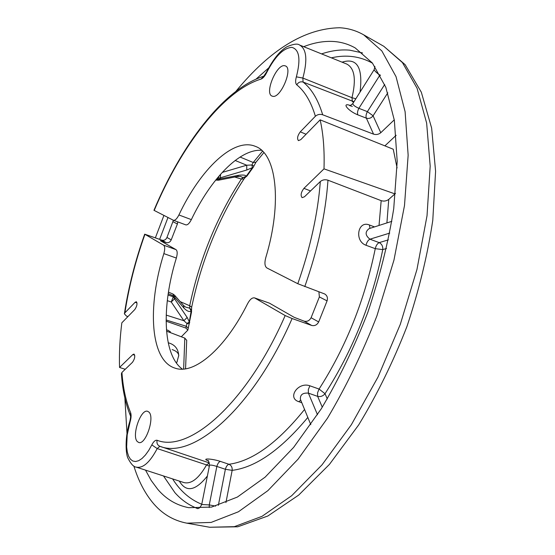 <?xml version="1.0" encoding="UTF-8"?>
<svg xmlns="http://www.w3.org/2000/svg" width="555" height="555" viewBox="0 0 555 555"><rect width="100%" height="100%" fill="white"/><g stroke="black" fill="none" stroke-linecap="round" stroke-linejoin="round"><path stroke-width="0.83" d="M311.091 317.724L318.674 321.949C317.03 324.98 314.685 326.146 311.639 325.431L292.103 318.528L285.166 315.559L254.606 297.91L269.425 303.148L294.185 317.328L304.126 321.151C307.137 321.858 309.461 320.721 311.091 317.724L319.375 296.932L318.903 291.812M182.352 369.11C162.573 354.867 161.463 305.902 176.351 258.054L163.85 253.607C165.078 249.167 164.981 246.358 163.558 245.157L144.689 234.168L161.894 240.149C164.169 240.683 165.855 239.788 166.951 237.464L171.231 239.843C170.128 242.195 168.429 243.104 166.139 242.563L160.353 240.676L175.984 249.625C177.44 250.825 177.565 253.635 176.351 258.054M263.472 76.306C223.159 89.195 181.242 145.389 153.95 210.31L173.41 220.266C175.096 220.585 176.927 218.816 178.904 214.958L191.35 219.62C189.373 223.45 187.521 225.198 185.8 224.872L185.661 224.81M191.35 219.62C210.678 179.064 239.524 148.775 261.599 150.301M272.658 96.279L272.04 96.084C264.284 93.504 276.522 63.929 284.639 65.705L285.464 65.941C293.297 68.556 280.532 98.714 272.658 96.279M254.606 297.91C252.268 297.431 249.937 299.353 247.599 303.682C224.879 349.317 193.896 374.889 175.186 368.187C150.169 360.785 147.11 306.728 163.85 253.607M292.103 318.528C252.796 408.862 192.876 459.901 159.868 446.289L157.211 448.579L206.564 464.91L209.429 462.946L159.868 446.289C157.447 445.186 156.531 443.188 157.114 440.281C155.379 439.935 153.61 441.475 151.82 444.895L148.712 450.452L145.396 455.044L142.011 458.499L138.694 460.685L135.58 461.531L132.791 461.018L130.425 459.193L128.573 456.141L127.296 452.006L126.637 446.942L127.199 434.877L130.127 421.731C131.237 417.86 131.389 414.821 130.598 412.615C125.93 401.348 123.044 387.966 121.927 372.46L132.472 362.311C134.823 358.801 135.33 356.046 134.005 354.069L132.811 354.569L119.547 367.459C119.089 353.417 119.852 338.536 121.836 322.816L134.789 309.558C137.016 306.173 137.536 303.557 136.343 301.726L135.101 302.295L124.896 312.826L124.382 313.846L126.484 316.072L127.934 316.572M137.328 441.579C131.369 436.036 140.755 408.542 147.644 411.317L148.893 412.074C155.095 417.076 145.674 445.304 138.729 442.474L137.328 441.579M178.904 214.958C200.369 169.372 233.572 137.002 255.501 146.416C276.314 153.645 282.592 202.027 265.762 257.686C264.374 262.987 264.756 266.414 266.899 267.961L297.806 283.723L324.696 293.97C327.159 295.496 327.95 297.799 327.075 300.886L318.674 321.949M266.726 72.49L266.428 72.178L263.771 76.215L261.003 79.087C262.98 78.331 264.888 76.132 266.726 72.49C275.044 56.388 283.411 48.008 291.833 47.355C299.374 49.43 300.886 59.26 296.37 76.84C295.267 80.801 295.406 83.465 296.772 84.832C304.82 91.318 311.022 101.787 315.386 116.245L300.29 131.833C297.515 135.642 296.89 138.577 298.417 140.616L300.789 139.645L320.131 119.845L393.238 149.226L397.089 167.957M310.543 190.941L303.932 188.346L323.995 168.859C324.599 150.044 323.308 133.713 320.131 119.845M303.932 188.346C300.976 192.314 300.373 195.416 302.107 197.649L304.473 196.775L320.325 181.52C322.545 179.758 325.091 179.321 327.977 180.202L381.181 200.653C383.942 201.507 386.467 201.083 388.75 199.391L386.911 222.923M395.5 193.417L388.75 199.391M253.906 166.07L251.915 164.995L253.205 162.49L240.058 157.044M166.112 319.971L186.196 326.278L187.035 323.558L183.878 320.714L171.245 301.982L173.618 295.954L183.996 308.15C186.875 311.091 189.255 312.097 191.128 311.168L191.544 311.896M166.118 321.199L185.953 328.088L186.196 326.278L188.138 327.956M166.555 331.155L184.808 338.12L186.709 340.319M176.365 362.97L177.232 361.638M177.739 221.875L177.406 223.991L171.231 239.843M234.709 177.024L241.37 179.05L243 177.551L240.44 176.434L237.061 176.566L238.789 175.269L220.099 178.863L220.363 177.787L217.914 178.231L219.697 175.248M189.734 322.58L187.146 317.425L174.561 298.819L175.075 298.084L174.589 295.225L183.483 305.375L185.592 307.082L189.727 308.185L189.699 305.77L180.181 301.608M181.312 336.788L187.854 330.107L185.953 328.088M384.886 145.868L396.166 135.288M133.859 466.027C138.341 480.54 144.577 492.694 152.583 502.476C161.776 513.666 173.195 520.562 186.848 523.171L211.101 522.428L238.435 511.765L267.871 490.648L298.077 459.158L327.464 418.206C346.147 386.745 362.637 352.619 376.935 315.823L393.974 260.052L404.498 205.51L408.147 155.24L405.108 111.715L396.027 76.639L381.854 50.949L363.698 34.847C356.15 30.567 348.117 28.201 339.604 27.75C304.778 28.43 270.236 49.603 235.972 91.27M126.991 433.455L124.868 398.039M155.379 237.817L163.919 215.437M145.521 470.127L151.168 480.429L157.759 489.337C166.174 499.174 176.483 505.293 188.686 507.679L211.587 507.083L237.38 497.058L265.137 477.133L293.588 447.441L321.241 408.855C338.807 379.231 354.312 347.118 367.764 312.507C379.599 277.306 388.25 242.708 393.724 208.708L397.193 161.366L394.355 120.338L385.801 87.26L372.405 63.041L355.2 47.924C348.596 44.227 341.589 42.097 334.172 41.528C324.363 40.834 314.199 42.555 303.696 46.689M159.639 239.337L167.985 217.504M256.056 79.101L268.565 68.015M350.295 105.485C341.152 102.155 347.964 110.958 357.857 114.878L366.39 118.166C368.999 118.902 371.233 118.104 373.085 115.787L380.772 132.721L394.279 119.838M380.106 74.856L379.87 75.175C376.359 72.573 374.452 70.742 374.16 69.673L374.896 66.399M387.806 92.824L373.085 115.787L367.389 111.638L384.691 84.513M380.772 132.721C378.6 134.463 376.193 134.934 373.557 134.144L366.39 118.166C365.683 116.481 366.016 114.302 367.389 111.638L358.87 108.322C354.839 106.505 352.834 104.902 352.841 103.528L374.139 69.708M266.428 72.178C273.22 59.17 280.046 50.699 286.914 46.766C293.387 43.991 297.605 43.408 299.568 45.024C306.589 48.93 307.685 59.947 302.857 78.068L303.079 82.064L353.958 101.745M394.959 193.896L323.995 168.859M119.547 367.459L125.229 369.29M373.557 134.144L322.684 114.774C319.93 113.948 317.502 114.441 315.386 116.245M304.563 409.451C277.687 442.828 252.476 461.101 228.931 464.278L220.404 461.399C211.282 458.416 201.056 458.201 208.153 460.823M374.507 226.905L369.443 224.997C357.767 220.071 354.132 241.134 366.022 245.268L375.263 248.668C364.704 300.172 345.973 346.965 319.07 389.055L309.85 385.794C298.111 381.493 286.789 398.081 298.854 401.702L300.741 400.113M166.951 237.464L173.403 220.259L185.8 224.872M166.451 329.788L168.699 330.558L170.628 332.709M246.788 169.996L246.718 165.21L251.915 164.995L252.407 167.645L246.788 169.996L220.363 177.787L220.585 174.235M247.024 175.942L246.122 176.414C246.045 175.13 243.603 174.749 238.789 175.269M130.356 415.535C125.485 403.617 122.495 389.686 121.406 373.758L121.927 372.46M168.442 292.11L172.98 294.032L173.618 295.954L168.207 293.664M215.735 180.007L217.636 179.334L217.914 178.231L217.352 178.016M235.153 160.471L246.718 165.21L222.222 172.425M262.536 151.182L253.205 162.49L255.959 162.233M263.861 152.59L255.883 162.338L253.274 167.228L246.961 176.032L245.206 177.475L243 177.551L246.122 176.414L252.407 167.645L253.344 167.131M191.537 310.245L191.676 307.151L189.699 305.77C199.439 259.449 216.665 217.213 241.37 179.05L243.992 178.932M245.206 177.475L243.936 179.015C218.934 217.574 201.507 260.288 191.676 307.151L191.662 307.206M187.854 330.107L191.558 311.827L191.489 310.03L189.727 308.185L191.128 311.168L189.331 321.768L187.035 323.558L189.408 323.648M166.202 315.101L183.878 320.714L187.146 317.425M167.284 300.657L171.245 301.982L174.561 298.819L173.091 296.717L168.012 295.003M183.483 305.375L183.996 308.15M236.916 176.594L218.344 180.229L220.099 178.863L217.636 179.334L216.554 178.994M130.598 412.615L130.467 415.813C130.744 416.527 130.515 418.442 129.78 421.557L130.127 421.731M129.78 421.564C124.743 436.931 125.645 454.309 128.052 458.395C131.015 464.091 133.72 466.991 136.169 467.102C142.871 468.593 149.885 462.426 157.211 448.579L151.82 444.895M136.169 467.102L183.92 482.572C191.26 484.348 198.808 478.459 206.564 464.91L209.332 466.207M220.404 461.399C218.878 461.871 217.692 463.55 216.852 466.429C212.759 465.166 210.31 464.785 209.512 465.284C208.742 461.274 208.201 459.713 207.889 460.601M225.94 502.587L232.156 470.363C232.42 467.4 231.345 465.374 228.931 464.278C227.39 464.743 226.204 466.408 225.379 469.287L216.852 466.429L209.277 504.911L215.611 506.111M307.824 417.422C280.865 449.8 255.647 467.442 232.156 470.363L225.379 469.287L218.365 505.314M209.221 507.541L209.277 504.911L201.715 504.502C198.919 510.031 197.559 508.102 197.178 508.623M309.85 385.794L308.316 389.624L308.393 393.134C302.732 392.697 300.075 394.751 300.401 399.295L310.793 424.672M327.297 398.92L325.015 393.717L319.07 389.055L317.543 392.871L317.64 396.367L308.393 393.134L317.481 414.731M386.537 248.494L382.763 249.59C383.019 246.33 381.826 244.006 379.197 242.625C377.331 243.548 376.019 245.56 375.263 248.668L382.763 249.59C371.996 302.524 352.744 350.559 325.015 393.717C323.01 396.103 320.554 396.985 317.64 396.367L322.282 407.183M391.837 221.341L369.103 228.639C364.892 231.872 365.169 235.396 369.942 239.191L379.197 242.625L388.396 239.857M366.022 245.268C366.786 242.153 368.09 240.128 369.942 239.191L389.742 233.093M369.443 224.997L369.963 228.362M299.568 45.024L346.771 64.061C354.596 68.203 356.338 79.414 351.981 97.701L302.857 78.068L296.37 76.84M353.535 102.425L352.363 101.475L351.981 97.701L355.831 98.776M322.684 114.774C318.091 99.657 311.556 88.751 303.079 82.064C300.456 81.335 298.354 82.258 296.772 84.832M357.857 114.878C357.156 113.185 357.496 111.007 358.87 108.322L379.87 75.175L380.446 75.494M285.166 315.559C247.01 403.194 189.137 453.13 157.114 440.281M124.896 312.826C128.864 286.907 135.538 260.753 144.917 234.37M154.193 210.47C181.034 146.256 223.131 90.743 261.003 79.087M320.325 181.52C317.876 213.696 310.37 247.759 297.806 283.723M254.995 298.091L269.425 303.148M304.126 321.151L311.639 325.431M175.984 249.625L163.558 245.157M161.894 240.149L166.139 242.563M327.977 180.202C325.646 213.647 317.911 249.119 304.778 286.623M184.808 338.12L183.643 369.033M161.505 241.335L161.637 240.953M383.817 46.308L405.136 64.664L421.321 92.206L431.637 128.073L435.592 171.287L432.775 220.342C427.537 255.314 418.907 290.758 406.884 326.673C393.12 361.964 377.053 394.709 358.683 424.922L329.427 464.403L298.722 495.067L267.836 516.004L237.769 526.792L209.637 527.25L234.335 526.667L262.029 516.33L291.694 495.698L321.997 464.875L351.336 424.755L377.99 377.06L400.315 324.293L416.958 269.466L427.024 215.77L430.187 166.167L426.642 123.085L417.069 88.245L402.424 62.569L383.817 46.308L363.698 34.847M321.574 53.897C331.231 50.637 340.603 49.395 349.678 50.158L362.519 52.926M197.518 508.526C188.908 505.23 181.381 499.951 174.915 492.673L163.496 475.954M372.523 63.194C359.924 56.208 346.202 54.425 331.349 57.838M172.605 478.91C180.236 491.015 189.956 499.465 201.763 504.266M342.06 62.16C357.073 57.484 363.067 67.46 360.042 92.088M170.219 332.549L170.336 331.626M207.383 475.996C195.471 490.974 186.119 492.667 179.327 481.088M298.854 401.702L301.802 402.722M381.181 200.653L379.023 225.455M306.062 134.248L300.29 131.833M134.719 355.124L132.811 354.569M137.009 302.891L135.101 302.295M319.375 296.932L327.075 300.886M173.063 221.757L177.406 223.991M178.731 355.963L178.738 355.54C178.481 352.973 176.282 350.982 172.147 349.574M209.637 527.25L186.848 523.171M174.589 295.225L172.98 294.032M216.124 180.125L218.344 180.229M201.715 504.502L209.512 465.284M124.403 313.7C128.42 287.407 135.177 260.905 144.682 234.182M186.716 340.18L185.557 368.798M352.349 106.407L349.664 105.596C349.629 106.06 350.67 105.394 352.793 103.591M176.872 362.269L178.738 355.54C178.259 348.776 174.749 344.516 168.207 342.768"/></g></svg>
